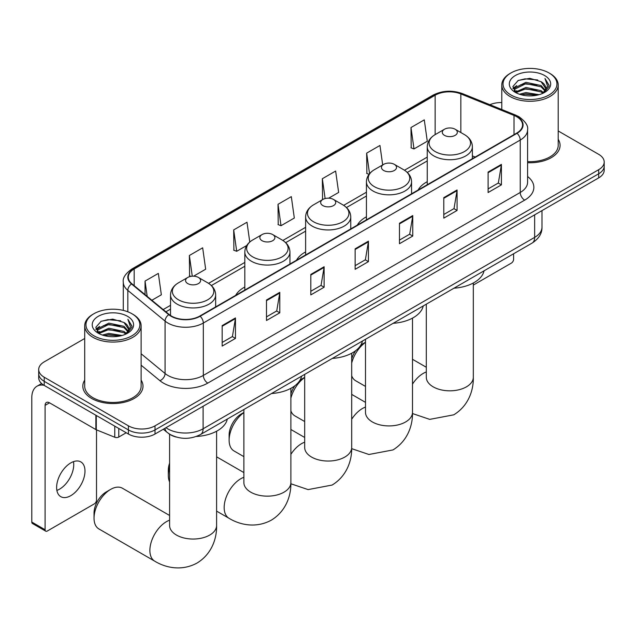 <?xml version="1.0" encoding="UTF-8"?>
<svg xmlns="http://www.w3.org/2000/svg" width="636" height="636" viewBox="0 0 636 636"><rect width="100%" height="100%" fill="white"/><g stroke="black" fill="none" stroke-linecap="round" stroke-linejoin="round"><path stroke-width="0.95" d="M244.812 287.019A33.223 19.183 0 0 0 235.686 295.335M305.622 251.912A33.223 19.183 0 0 0 296.503 260.227M366.431 216.804A33.223 19.183 0 0 0 357.313 225.12M427.249 181.689A33.223 19.183 0 0 0 418.122 190.005M176.188 437.043A18.802 10.86 180 0 1 168.596 433.482M84.707 338.495L44.21 361.868A18.802 10.86 0 0 0 38.701 369.548L38.701 377.736A18.802 10.86 0 0 0 44.21 385.416L128.424 434.03A18.802 10.86 0 0 0 155.017 434.03L598.691 177.881A18.802 10.86 0 0 0 604.2 170.202L604.2 166.107A18.802 10.86 0 0 1 598.691 173.787A18.802 10.86 0 0 0 604.2 166.107L604.2 162.013A18.802 10.86 0 0 0 598.691 154.341L558.201 130.96M38.701 369.548A18.802 10.86 0 0 0 44.21 377.228L128.424 425.842A18.802 10.86 0 0 0 155.017 425.842L155.017 429.936L598.691 173.787L155.017 429.936A18.802 10.86 0 0 1 128.424 429.936A18.802 10.86 0 0 0 155.017 429.936L155.017 434.03M44.21 377.228L44.21 381.322L128.424 429.936L44.21 381.322A18.802 10.86 0 0 1 38.701 373.642A18.802 10.86 0 0 0 44.21 381.322L44.21 385.416M84.707 380.137A30.091 17.371 0 0 0 82.823 386.179A30.091 17.371 0 0 0 91.64 398.462A30.091 17.371 0 0 0 124.425 402.23A30.091 17.371 0 0 0 142.997 386.179A30.091 17.371 0 0 0 141.12 380.137A30.091 17.371 0 0 1 142.997 386.179A30.091 17.371 0 0 1 124.425 402.23A30.091 17.371 0 0 1 91.64 398.462A30.091 17.371 0 0 1 82.823 386.179A30.091 17.371 0 0 1 84.707 380.137M516.694 116.722A20.058 11.583 180 0 1 522.569 124.91A20.058 11.583 180 0 1 516.694 133.099L199.784 316.068A20.058 11.583 180 0 1 169.168 314.518L131.93 283.815A20.058 11.583 180 0 1 128.305 277.169A20.058 11.583 180 0 1 134.18 268.98L435.143 95.225A20.058 11.583 180 0 1 460.838 93.921L514.015 115.426A20.058 11.583 180 0 1 516.694 116.722M517.052 116.515A20.559 11.869 0 0 0 514.301 115.188L461.124 93.683A20.559 11.869 0 0 0 434.793 95.018L133.822 268.782A20.559 11.869 0 0 0 131.525 283.982L168.763 314.685A20.559 11.869 0 0 0 200.141 316.267L517.052 133.306A20.559 11.869 0 0 0 517.052 116.515M222.171 325.608L222.171 346.079L235.463 338.408L235.463 317.936L222.171 325.608M222.171 342.446L232.41 336.539L235.407 318.612A5.016 2.894 -120 0 0 235.463 317.936M232.323 336.587L235.463 338.408M266.492 300.017L266.492 320.496L279.784 312.817L279.784 292.345L266.492 300.017M266.492 316.863L276.732 310.948L279.737 293.021A5.016 2.894 -120 0 0 279.784 292.345M276.644 310.996L279.784 312.817M310.813 274.434L310.813 294.905L324.114 287.226L324.114 266.754L310.813 274.434M310.813 291.272L321.053 285.357L324.058 267.43A5.016 2.894 -120 0 0 324.114 266.754M320.965 285.413L324.114 287.226M488.106 172.07L488.106 192.541L501.407 184.869L501.407 164.398L488.106 172.07M488.106 188.908L498.346 183.001L501.351 165.074A5.016 2.894 -120 0 0 501.407 164.398M498.258 183.049L501.407 184.869M443.785 197.661L443.785 218.132L457.077 210.46L457.077 189.981L443.785 197.661M443.785 214.499L454.025 208.592L457.03 190.665A5.016 2.894 -120 0 0 457.077 189.981M453.937 208.64L457.077 210.46M399.464 223.252L399.464 243.723L412.756 236.043L412.756 215.572L399.464 223.252M399.464 240.09L409.703 234.175L412.7 216.256A5.016 2.894 -120 0 0 412.756 215.572M409.608 234.231L412.756 236.043M355.134 248.843L355.134 269.314L368.435 261.635L368.435 241.163L355.134 248.843M355.134 265.681L365.382 259.766L368.379 241.847A5.016 2.894 -120 0 0 368.435 241.163M365.287 259.822L368.435 261.635M527.586 162.697A30.091 17.371 0 0 0 560.077 145.382A30.091 17.371 0 0 0 558.201 139.34A30.091 17.371 0 0 1 560.077 145.382A30.091 17.371 0 0 1 527.586 162.697M155.017 425.842L598.691 169.693A18.802 10.86 0 0 0 604.2 162.013M501.788 102.547A18.802 10.86 0 0 0 489.903 104.709M193.583 276.183L205.667 269.211L202.669 247.817L189.369 255.497L189.584 275.841M151.877 300.264L161.345 294.794L158.34 273.408L145.048 281.08L145.048 294.627M328.677 198.186L338.638 192.438L335.633 171.052L322.341 178.724L322.555 199.076M382.689 164.915L379.954 145.461L366.662 153.133L366.877 173.485M410.983 127.542L413.988 148.935L427.281 141.256L424.284 119.87L410.983 127.542L411.198 147.894M249.765 242.03L246.991 222.226L233.69 229.906L233.905 250.25M278.012 204.315L281.017 225.708L294.317 218.029L291.312 196.635L278.012 204.315L278.226 224.667M281.017 225.708L278.012 224.58M323.152 199.299L322.341 198.996M322.341 178.724L325.123 198.559M369.047 174.296L366.662 173.405M366.662 153.133L369.54 173.668M413.988 148.935L410.983 147.814M233.69 229.906L236.695 251.292L246.752 245.488M236.695 251.292L233.69 250.171M190.959 276.358L189.369 275.762M189.369 255.497L192.271 276.207M145.048 281.08L147.194 296.4M473.319 285.071L511.376 263.097A3.132 1.813 120 0 0 513.594 259.257L513.594 253.772M510.931 94.971A26.951 15.558 0 0 0 549.051 94.971A26.951 15.558 0 0 0 549.051 72.965L549.933 73.474A28.207 16.282 0 0 1 558.201 84.986A28.207 16.282 0 0 1 540.783 100.035A28.207 16.282 0 0 1 510.048 96.505A28.207 16.282 0 0 1 501.788 84.986A28.207 16.282 0 0 1 510.048 73.474L510.931 72.965A26.951 15.558 0 0 0 510.931 94.971M527.586 161.608A28.207 16.282 0 0 0 558.201 145.382L558.201 84.986M519.429 94.231L525.932 92.57L539.121 94.684M521.297 94.804L525.932 93.85L537.197 95.162L525.058 94.192L521.425 94.836M515.375 92.141L525.932 87.45L541.069 90.646L543.51 92.665M516.027 92.673L525.932 88.73L541.069 91.926L542.834 93.269M514.508 91.274L514.858 87.879L525.932 82.33L541.069 85.526L545.219 90.225M514.365 90.654L514.858 89.159L525.932 83.61L541.069 86.806L544.917 90.837M542.675 93.405A15.669 9.047 0 0 0 545.664 88.086A15.669 9.047 0 0 0 541.069 81.686L545.656 88.396M544.615 75.525A20.686 11.941 0 0 0 515.406 75.493A20.686 11.941 0 0 0 515.271 92.355A20.686 11.941 0 0 0 515.367 92.411A20.686 11.941 0 0 0 544.71 92.355A20.686 11.941 0 0 0 544.615 75.525M541.069 81.686L529.812 78.331L518.245 80.454L512.878 86.52L516.432 92.983M543.955 92.777L548.955 86.432L549.051 85.296L544.988 78.506L547.548 86.114L542.834 93.325M549.933 73.474L549.051 72.965A26.951 15.558 0 0 0 510.931 72.965M544.988 78.506L549.051 85.558M517.974 80.589L525.058 78.84L537.754 79.977M513.085 88.825L515.399 87.013M520.487 84.842L525.058 83.96L537.301 84.962M520.487 89.962L525.058 89.08L537.301 90.081M512.95 88.325L516.742 85.622M514.969 91.759L516.742 90.741M351.692 358.863A17.236 9.953 -60 0 1 355.707 350.659M360.723 345.245A17.236 9.953 -60 0 1 362.941 343.734L365.493 342.255L362.941 343.734M365.493 342.375A23.508 13.571 120 0 0 351.692 363.037M351.692 375.797A23.508 13.571 120 0 0 355.619 380.718L365.493 386.426M427.249 184.742L427.249 146.709A22.562 13.03 0 0 0 433.855 155.923A22.562 13.03 0 0 0 458.445 158.746A22.562 13.03 0 0 0 472.373 146.709C472.206 141.685 469.575 137.662 464.471 134.625L455.13 129.235A7.521 4.341 0 0 0 444.492 129.235A7.521 4.341 0 0 0 444.492 135.373A7.521 4.341 0 0 0 455.13 135.373A7.521 4.341 0 0 0 455.13 129.235L464.471 134.625A20.734 11.965 0 0 1 464.471 151.551A20.734 11.965 0 0 1 435.151 151.551A20.734 11.965 0 0 1 435.151 134.625L435.143 95.225M453.953 288.203A34.479 19.907 0 0 0 484.036 270.833M290.883 393.97A17.236 9.953 -60 0 1 294.889 385.766M299.914 380.352A17.236 9.953 -60 0 1 302.124 378.841L304.684 377.363L302.124 378.841M304.684 377.49A23.508 13.571 120 0 0 290.883 398.144M290.883 410.904A23.508 13.571 120 0 0 294.81 415.833L304.684 421.533M383.683 170.488A7.521 4.341 0 0 0 394.32 170.488A7.521 4.341 0 0 0 394.32 164.342L403.661 169.733A20.734 11.965 0 0 1 403.661 186.658A20.734 11.965 0 0 1 374.342 186.658A20.734 11.965 0 0 1 374.342 169.733C369.238 172.769 366.598 176.792 366.431 181.816A22.562 13.03 0 0 0 373.046 191.031A22.562 13.03 0 0 0 397.635 193.853A22.562 13.03 0 0 0 411.564 181.816C411.397 176.792 408.765 172.769 403.661 169.733L394.32 164.342A7.521 4.341 0 0 0 383.683 164.342A7.521 4.341 0 0 0 383.683 170.488M393.143 323.311A34.479 19.907 0 0 0 423.226 305.948M243.874 412.597A23.508 13.571 120 0 0 229.127 440.176L229.127 435.064A17.236 9.953 -60 0 1 241.314 413.949L243.874 412.47L241.314 413.949M229.127 440.176A23.508 13.571 120 0 0 233.992 450.94L243.874 456.64M322.873 205.595A7.521 4.341 0 0 0 333.51 205.595A7.521 4.341 0 0 0 333.51 199.45L342.844 204.848A20.734 11.965 0 0 1 342.844 221.773A20.734 11.965 0 0 1 313.532 221.773A20.734 11.965 0 0 1 313.532 204.848C308.428 207.877 305.789 211.907 305.622 216.924A22.562 13.03 0 0 0 312.228 226.138A22.562 13.03 0 0 0 336.826 228.96A22.562 13.03 0 0 0 350.754 216.924C350.587 211.907 347.956 207.877 342.844 204.848L333.51 199.45A7.521 4.341 0 0 0 322.873 199.45A7.521 4.341 0 0 0 322.873 205.595M332.334 358.426A34.479 19.907 0 0 0 362.417 341.055M169.589 467.198A23.508 13.571 120 0 0 168.317 475.291L168.317 470.171A17.236 9.953 -60 0 1 169.589 463.175M168.317 475.291A23.508 13.571 120 0 0 169.589 481.913M262.056 240.702A7.521 4.341 0 0 0 272.693 240.702A7.521 4.341 0 0 0 272.693 234.565L282.034 239.955A20.734 11.965 0 0 1 282.034 256.88A20.734 11.965 0 0 1 252.723 256.88A20.734 11.965 0 0 1 252.723 239.955C247.611 242.984 244.979 247.014 244.812 252.039A22.562 13.03 0 0 0 251.419 261.245A22.562 13.03 0 0 0 276.016 264.075A22.562 13.03 0 0 0 289.944 252.039C289.778 247.014 287.138 242.984 282.034 239.955L272.693 234.565A7.521 4.341 0 0 0 262.056 234.565A7.521 4.341 0 0 0 262.056 240.702M271.524 393.533A34.479 19.907 0 0 0 301.599 376.162M94.033 518.173L94.033 513.061A17.236 9.953 -60 0 1 106.22 491.946L110.648 489.386A23.508 13.571 120 0 0 94.033 518.173A23.508 13.571 120 0 0 98.898 528.937L154.747 561.183A23.508 13.571 -60 0 1 151.145 542.341A23.508 13.571 -60 0 1 166.497 521.631A23.508 13.571 -60 0 1 169.589 520.184M187.771 283.592A7.521 4.341 0 0 0 198.408 283.592A7.521 4.341 0 0 0 198.408 277.447L207.749 282.845A20.734 11.965 0 0 1 207.749 299.771A20.734 11.965 0 0 1 178.43 299.771A20.734 11.965 0 0 1 178.43 282.845C173.326 285.874 170.694 289.905 170.528 294.921A22.562 13.03 0 0 0 177.134 304.135A22.562 13.03 0 0 0 201.723 306.957A22.562 13.03 0 0 0 215.66 294.921C215.493 289.905 212.853 285.874 207.749 282.845L198.408 277.447A7.521 4.341 0 0 0 187.771 277.447A7.521 4.341 0 0 0 187.771 283.592M196.293 436.479A34.479 19.907 0 0 0 227.314 419.052M169.589 515.462L122.406 488.225A23.508 13.571 120 0 0 110.648 489.386L106.22 491.946M73.482 461.649A20.058 11.583 -60 0 1 59.553 489.163A20.058 11.583 -60 0 1 56.874 490.412M70.803 495.659A20.058 11.583 120 0 0 83.904 477.978A20.058 11.583 120 0 0 80.836 461.903A20.058 11.583 120 0 0 70.803 462.897A20.058 11.583 120 0 0 57.701 480.578A20.058 11.583 120 0 0 60.778 496.652A20.058 11.583 120 0 0 70.803 495.659M118.781 428.465L118.781 437.043L126.206 432.758M43.995 385.289A25.074 14.477 -120 0 0 36.991 386.219A25.074 14.477 -120 0 0 31.8 397.699L31.8 522.061L45.1 529.74L45.1 405.37A6.265 3.617 60 0 1 46.396 402.501A6.265 3.617 60 0 1 49.529 402.819L95.877 429.57L95.877 415.244M45.1 529.74A3.132 1.813 120 0 0 45.744 531.179L32.452 523.5A3.132 1.813 -60 0 1 31.8 522.061M45.744 531.179A3.132 1.813 120 0 0 47.31 531.02L94.295 503.895A3.132 1.813 120 0 0 96.513 500.055L96.513 429.864M118.781 437.043A3.132 1.813 180 0 1 114.766 437.242L96.29 429.777A3.132 1.813 180 0 1 95.877 429.57M93.85 335.768A26.951 15.558 0 0 0 131.97 335.768A26.951 15.558 0 0 0 131.97 313.763L132.86 314.271A28.207 16.282 0 0 1 141.12 325.791A28.207 16.282 0 0 1 123.702 340.832A28.207 16.282 0 0 1 92.967 337.303A28.207 16.282 0 0 1 84.707 325.791A28.207 16.282 0 0 1 92.967 314.271L93.85 313.763A26.951 15.558 0 0 0 93.85 335.768M84.707 325.791L84.707 386.179A28.207 16.282 0 0 0 92.967 397.699A28.207 16.282 0 0 0 123.702 401.229A28.207 16.282 0 0 0 141.12 386.179L141.12 325.791M102.348 335.037L108.859 333.367L122.04 335.482M104.217 335.601L108.859 334.647L120.117 335.959M98.294 332.938L108.859 328.248L123.988 331.443L126.429 333.463M98.946 333.479L108.859 329.528L123.988 332.723L125.753 334.067M97.427 332.072L97.777 328.677L108.859 323.128L123.988 326.324L128.138 331.03M97.292 331.451L97.777 329.957L108.859 324.408L123.988 327.604L127.836 331.634M125.594 334.202A15.669 9.047 0 0 0 128.583 328.884A15.669 9.047 0 0 0 123.988 322.484L128.575 329.194M127.534 316.323A20.686 11.941 0 0 0 98.334 316.291A20.686 11.941 0 0 0 98.198 333.161A20.686 11.941 0 0 0 98.286 333.208A20.686 11.941 0 0 0 127.629 333.161A20.686 11.941 0 0 0 127.534 316.323M123.988 322.484L112.731 319.129L101.164 321.252L95.797 327.317L99.359 333.781M126.874 333.574L131.875 327.238L131.97 326.101L127.908 319.304L130.467 326.912L125.753 334.123M132.86 314.271L131.97 313.763A26.951 15.558 0 0 0 93.85 313.763M127.908 319.304L131.97 326.355M100.893 321.387L107.977 319.638L120.673 320.775M96.004 329.623L98.318 327.81M103.406 325.648L107.977 324.757L120.22 325.759M103.406 330.76L107.977 329.877L120.22 330.879M104.344 335.633L107.977 334.997L120.101 335.967M95.869 329.122L99.661 326.419M97.888 332.564L99.661 331.539M165.964 427.71A25.074 14.477 0 0 0 167.65 428.791A25.074 14.477 0 0 0 203.107 428.791L534.645 237.379A25.074 14.477 0 0 0 541.991 227.139C542.174 233.364 538.859 238.691 532.046 243.119L200.515 434.531A12.537 7.234 60 0 0 203.107 428.791L203.107 406.269M534.645 214.857L534.645 237.379A12.537 7.234 60 0 1 532.046 243.119M164.947 428.298A12.537 8.387 129.5 0 0 167.133 432.377L163.325 429.236M598.691 177.881L598.691 169.693M128.424 434.03L128.424 425.842M527.586 176.49A31.339 18.094 180 0 1 524.676 200.141L207.765 383.111A6.265 3.617 60 0 1 203.329 375.431L520.24 192.47A25.074 14.477 0 0 0 527.586 182.23L527.586 129.824A25.074 14.477 180 0 1 520.24 140.055A6.265 3.617 -120 0 0 517.052 133.306M207.765 383.111A31.339 18.094 180 0 1 163.436 383.111A31.339 18.094 180 0 1 159.93 380.694L141.12 365.183M168.763 314.685A6.265 4.19 129.5 0 0 165.066 321.093L165.066 373.499A25.074 14.477 0 0 0 167.872 375.431A25.074 14.477 0 0 0 203.329 375.431L203.329 323.024A25.074 14.477 180 0 1 165.066 321.093L127.828 290.39A25.074 14.477 180 0 1 123.289 282.082L123.289 310.4M527.586 129.824C528.421 125.904 525.543 121.54 518.944 116.714L515.645 115.116A6.265 2.934 112 0 0 514.301 115.188M515.645 115.116L462.467 93.619C452.085 89.946 442.227 90.479 432.901 95.217A6.265 3.617 60 0 1 434.793 95.018M133.822 268.782A6.265 3.617 -120 0 0 131.93 268.98C125.427 273.655 122.541 278.027 123.289 282.082M131.525 283.982A6.265 4.19 129.5 0 0 127.828 290.39L127.828 311.799M462.467 93.619A6.265 2.934 112 0 0 461.124 93.683M200.141 316.267A6.265 3.617 60 0 1 203.329 323.024L520.24 140.055L520.24 192.47A6.265 3.617 60 0 0 524.676 200.141M141.12 353.759L165.066 373.499A6.265 4.19 -50.5 0 1 159.93 380.694M134.18 268.98L134.18 285.667M514.015 115.426L514.015 134.641M460.838 93.921L460.838 132.526M475.203 157.052L472.373 155.915M427.249 157.108L404.488 170.241M366.431 192.215L343.679 205.349M305.622 227.322L282.869 240.464M244.812 262.43L208.584 283.346M170.528 305.32L163.166 309.565M355.134 249.487L368.379 241.847M399.464 223.904L412.7 216.256M443.785 198.313L457.03 190.665M488.106 172.722L501.351 165.074M310.813 275.078L324.058 267.43M266.492 300.669L279.737 293.021M222.171 326.26L235.407 318.612M473.319 283.004L473.319 377.251A23.508 13.571 180 0 1 466.434 386.847A23.508 13.571 180 0 1 433.188 386.847A23.508 13.571 180 0 1 426.303 377.251L426.358 378.174M412.502 384.112A23.508 13.571 -60 0 1 423.218 373.411A23.508 13.571 -60 0 1 426.303 371.965M412.502 318.111L412.502 412.359A23.508 13.571 180 0 1 405.617 421.954A23.508 13.571 180 0 1 372.378 421.954A23.508 13.571 180 0 1 365.493 412.359L365.549 413.281M351.692 419.227A23.508 13.571 -60 0 1 362.409 408.527A23.508 13.571 -60 0 1 365.493 407.072M351.692 353.219L351.692 447.474A23.508 13.571 180 0 1 344.807 457.069A23.508 13.571 180 0 1 311.568 457.069A23.508 13.571 180 0 1 304.684 447.474L304.739 448.388M290.883 454.335A23.508 13.571 -60 0 1 301.591 443.634A23.508 13.571 -60 0 1 304.684 442.187M290.883 388.334L290.883 482.581A23.508 13.571 180 0 1 283.998 492.177A23.508 13.571 180 0 1 250.759 492.177A23.508 13.571 180 0 1 243.874 482.581L243.922 483.503M290.883 482.581C291.201 494.387 286.812 510.684 271.341 520.153C255.402 528.818 239.096 524.469 229.032 518.292A23.508 13.571 -60 0 1 225.43 499.459A23.508 13.571 -60 0 1 240.782 478.741A23.508 13.571 -60 0 1 243.874 477.294M216.598 431.216L216.598 525.471A23.508 13.571 180 0 1 209.713 535.067A23.508 13.571 180 0 1 176.474 535.067A23.508 13.571 180 0 1 169.589 525.471L169.637 526.385M45.1 405.37L49.529 402.819M96.29 415.483L96.29 429.777M114.766 437.242L114.766 426.152M200.515 434.531C190.426 439.595 180.338 439.595 170.249 434.531L167.133 432.377M541.991 227.139L541.991 210.619M432.901 95.217L131.93 268.98M427.249 160.924L407.294 172.436M366.431 196.031L346.485 207.543M305.622 231.138L285.675 242.658M244.812 266.245L211.391 285.54M170.528 309.136L165.893 311.815M514.317 91.051L514.317 90.01M501.788 109.511L501.788 84.986M473.319 377.251C473.637 389.057 469.249 405.355 453.778 414.823L429.721 419.378L412.494 413.543M472.373 158.682L472.373 146.709M427.249 146.709C427.416 141.685 430.047 137.662 435.151 134.625L444.492 129.235M426.303 367.25L412.502 359.284M426.303 304.167L426.303 377.251M412.502 412.359C412.82 424.164 408.439 440.462 392.961 449.938L368.912 454.486L351.684 448.65M411.564 193.797L411.564 181.816M366.431 219.849L366.431 181.816M383.683 164.342L374.342 169.733M365.493 402.357L351.692 394.392M365.493 339.274L365.493 412.359M351.692 447.474C352.01 459.272 347.622 475.577 332.151 485.045L308.102 489.601L290.875 483.765M350.754 228.904L350.754 216.924M305.622 254.957L305.622 216.924M322.873 199.45L313.532 204.848M304.684 437.465L290.883 429.499M304.684 374.381L304.684 447.474M229.032 518.292L216.598 511.113M289.944 264.012L289.944 252.039M244.812 290.072L244.812 252.039M262.056 234.565L252.723 239.955M243.874 472.572L216.598 456.831M243.874 409.497L243.874 482.581M216.598 525.471C216.916 537.269 212.527 553.574 197.057 563.043C181.117 571.708 164.811 567.36 154.747 561.183M215.66 306.902L215.66 294.921M170.528 315.512L170.528 294.921M187.771 277.447L178.43 282.845M169.589 434.205L169.589 525.471M36.991 386.219L41.618 383.548M97.244 331.849L97.244 330.815"/></g></svg>
